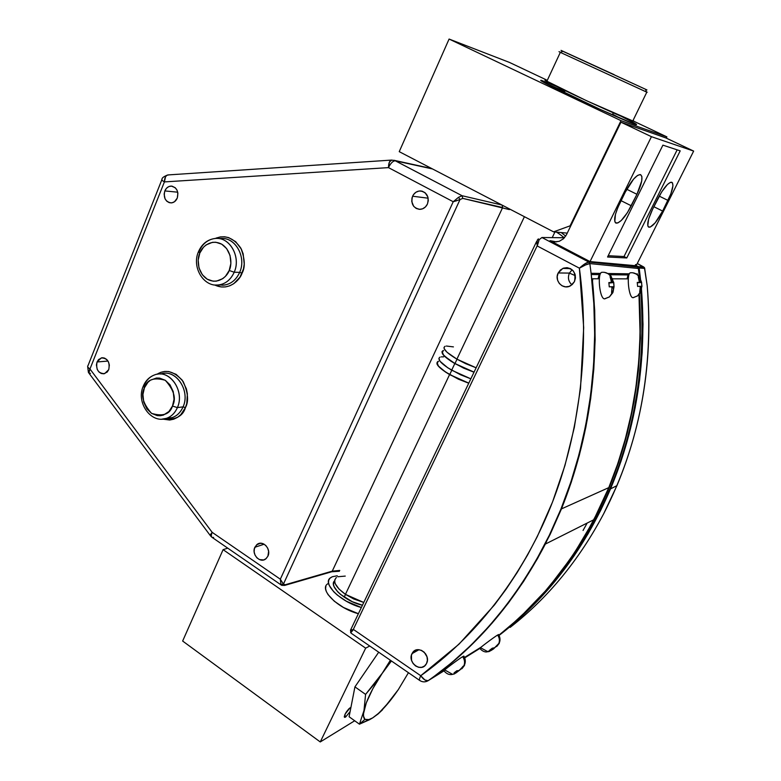 <?xml version="1.0" encoding="UTF-8"?>
<svg xmlns="http://www.w3.org/2000/svg" width="781" height="781" viewBox="0 0 781 781"><rect width="100%" height="100%" fill="white"/><g stroke="black" fill="none" stroke-linecap="round" stroke-linejoin="round"><path stroke-width="1.17" d="M344.196 597.172L345.505 594.4L344.196 597.172M444.018 347.35L444.145 348.638L447.025 352.251L456.905 359.153L524.412 216.698L456.905 359.153L465.72 363.692L476.127 367.792L456.905 359.153C446 352.534 442.075 348.248 445.141 346.295L444.76 346.471M335.967 577.901L336.426 577.52C332.54 581.454 335.547 587.068 345.436 594.351L449.573 374.607C438.737 367.949 434.88 363.565 438.004 361.486L438.473 361.33M443.042 350.991L443.413 350.815C440.386 352.778 444.233 357.024 454.952 363.555L457.012 359.211L454.952 363.555L445.248 356.732L443.413 354.799L442.3 351.87M437.946 361.837L438.317 361.652C435.251 363.712 439.049 368.017 449.729 374.587L451.769 370.272L449.729 374.587L468.785 383.129L458.369 379.068L445.912 372.225L440.074 367.714L438.268 365.742L437.184 362.745M439.654 357.337L440.035 357.151C436.93 359.201 440.806 363.546 451.662 370.204L454.806 363.575C443.92 356.946 440.015 352.631 443.091 350.649L443.559 350.503M442.72 350.825L441.958 351.714L443.091 354.681L450.92 361.193L463.611 368.115L474.008 372.215L454.806 363.575L451.662 370.204L470.845 378.824L460.448 374.743L447.786 367.812L439.996 361.261L438.893 358.245M443.628 356.849L441.255 356.868M474.047 372.117L463.631 368.027L454.952 363.555L474.047 372.117M437.614 361.671L436.95 363.926L437.936 365.635L445.707 372.205L458.349 379.156L468.737 383.217L449.573 374.607L345.436 594.351L363.77 602.454L353.686 598.968L345.436 594.351L338.974 589.011L335.283 583.788L334.668 581.474L333.829 583.251M453.419 346.891L446.351 346.032M345.251 576.095L337.822 576.759M334.903 579.492L334.668 581.474M344.87 714.615L348.775 708.855L344.87 714.615M345.544 717.124L344.841 714.664L345.544 717.124L344.519 717.329C344.392 714.527 346.247 711.335 350.103 707.762L345.124 714.059L344.304 716.909L345.544 717.124L350.103 711.618L345.544 717.124M361.359 607.511C340.682 602.161 321.479 583.114 330.636 577.676L332.384 576.72L330.109 578.106L328.781 580.049L328.469 582.48L329.201 585.311L333.672 591.715L337.255 595.034L346.432 601.272L361.359 607.511M327.249 584.208L327.776 583.768C318.589 589.284 337.724 608.409 358.381 613.71L343.484 607.491L334.327 601.243L328.049 594.605L326.312 591.471L325.589 588.62L325.911 586.17M362.452 605.216C345.924 601.868 328.118 586.014 334.649 580.791L333.448 584.286L334.053 586.59L337.724 591.813L340.643 594.517L352.358 601.741L362.452 605.216M337.246 575.773L332.384 576.72L337.246 575.773M334.502 581.816L333.868 581.855L334.502 581.816M223.093 549.658L365.664 648.152L369.745 646.024L365.664 648.152L320.259 741.95L354.691 720.765L320.259 741.95L365.664 648.152L223.093 549.658L227.769 548.164L223.093 549.658L182.647 641.045L223.093 549.658M182.647 641.045L320.259 741.95L182.647 641.045M621.198 116.281C634.172 122.695 638.946 125.419 635.519 124.472C630.15 122.92 597.719 108.569 571.37 96.043C547.374 84.573 537.465 79.369 541.643 80.423L556.804 86.554L541.253 80.306L544.191 82.61L600.306 109.457L634.377 124.081L636.437 124.716L634.963 123.398L621.198 116.281M631.517 122.998L630.999 122.724M612.646 114.211L620.602 118.448L612.646 114.211M555.496 88.38L563.862 91.68L555.496 88.38M545.021 83.059L564.107 91.162L545.021 83.059M509.476 62.431L546.27 79.838L509.476 62.431L449.085 39.05L621.012 120.655L570.091 225.846L570.735 225.914L570.091 225.846L621.012 120.655L666.896 136.89L666.281 138.13L666.896 136.89L621.012 120.655L449.085 39.05L509.476 62.431M633.713 121.192L666.896 136.89L633.713 121.192M553.573 231.85L399.237 151.66L449.085 39.05L399.237 151.66L553.573 231.85L570.091 225.846L553.573 231.85L567.25 233.119L553.573 231.85M489.131 651.559L492.079 649.792L486.456 651.989C484.152 651.979 481.955 650.798 479.856 648.474C477.591 649.519 493.27 637.647 497.624 635.021C499.547 637.901 499.908 640.82 498.708 643.778C499.908 640.82 499.547 637.901 497.624 635.021L498.629 634.611M487.832 651.842L491.288 650.388L492.079 649.792L489.58 650.27L492.284 648.201L494.773 647.722L499.332 643.232L496.95 646.277M494.617 647.83L491.425 650.29L493.904 648.62L492.704 649.489L493.494 648.884L493.084 648.318L493.494 648.884L494.617 647.83M487.647 651.579L480.862 647.918M492.079 649.792L491.483 648.952L492.079 649.792M491.083 650.309L489.58 650.27L492.284 648.201L493.309 648.318M494.363 647.986L499.215 643.066M499.332 643.232L496.589 646.57M497.624 635.021C493.543 637.481 478.733 648.64 479.739 648.494L464.754 657.846L479.729 648.474M493.924 648.201L496.638 646.131M462.684 656.645C458.115 659.408 442.671 671.045 443.803 670.879C442.895 670.869 458.174 659.369 462.684 656.645C464.705 659.72 465.095 662.815 463.836 665.939C465.095 662.815 464.705 659.72 462.684 656.645L463.885 656.157M453.751 674.149L456.846 672.295L454.073 672.88L456.895 670.713L458.72 670.664L460.497 669.493L462.977 666.339L464.549 665.334L462.118 668.497M459.716 670.088L456.211 672.773L459.716 670.088M452.17 674.12L445.141 670.176M456.846 672.295L456.202 671.377L456.846 672.295L456.016 672.919L456.846 672.295M454.317 673.935L456.377 672.587L454.073 672.88L456.895 670.713L458.027 670.811M459.199 670.43L464.412 665.148M464.549 665.334L461.708 668.829M638.926 286.354L637.628 286.442L637.247 282.419L639.746 282.302L638.272 276.894L639.395 276.904L641.591 282.312L641.836 286.295L640.82 291.899L637.628 295.843L632.971 297.707C628.471 297.766 626.216 272.022 630.784 272.764C634.289 272.51 637.023 273.887 638.965 276.884C637.023 273.887 634.289 272.51 630.784 272.764L630.902 272.764M641.591 282.312L640.762 281.121L640.869 282.292L637.306 282.693L641.201 282.292L639.395 276.904L638.35 277.021L639.395 276.904L638.36 268.498L589.86 263.578L585.535 264.944L579.395 268.176C589.86 345.924 580.566 431.942 550.976 505.932C521.171 579.844 472.925 638.858 420.744 675.731C423.302 679.333 425.723 681.003 428.017 680.739L443.959 670.869L428.066 680.729L424.893 679.968L420.744 675.731C419.397 678.543 419.085 680.134 419.797 680.534M641.982 286.315L641.455 282.39L637.335 282.849L641.455 282.39M641.386 289.253L641.777 286.285L640.137 286.412L641.25 286.295L640.82 291.899L637.501 295.94L632.971 297.707M640.82 291.899L639.698 291.928L640.176 290.112M633.157 297.717L637.628 295.843L640.391 291.899L639.698 291.928L640.244 287.486L640.127 286.315L640.244 287.486L640.127 286.315L639.522 286.324M639.746 282.302L637.276 282.576L639.746 282.302L639.639 281.131L639.746 282.302M640.244 287.486L639.805 286.315L637.628 286.442L637.247 282.419L639.424 282.302L638.272 276.894L639.395 276.904M641.357 287.467L641.582 286.285L641.357 287.467M630.784 272.764C626.274 272.013 628.402 297.346 632.874 297.688M628.305 273.799L627.065 278.856L628.285 273.828M614.032 286.793L612.851 292.67L609.444 296.878L604.504 298.859C599.408 298.889 597.016 271.505 602.19 272.296C605.89 272.032 608.77 273.496 610.83 276.689C608.77 273.496 605.89 272.032 602.19 272.296L602.336 272.305M613.436 290.005L613.915 286.705L612.04 286.852L613.3 286.705L613.358 290.678L612.851 292.67L611.582 292.709L612.031 286.725L612.148 287.984L612.031 286.725L609.258 286.861L608.848 282.576L611.621 282.458L610.059 276.699L610.83 276.689L613.759 282.488L614.032 286.705L613.632 282.556L608.955 283.073L613.632 282.556M612.851 292.67L609.317 296.985L604.504 298.859M604.719 298.869L609.444 296.878L612.353 292.68L611.582 292.709L612.079 290.776M612.148 287.984L611.338 286.744M611.621 282.458L608.887 282.761L611.621 282.458L611.503 281.209L611.621 282.458M610.703 286.773L609.258 286.861L608.848 282.576L611.25 282.458L611.035 278.866L610.059 276.699L611.328 276.708L610.137 276.845L611.328 276.708L612.89 282.449L608.916 282.898L613.261 282.449L612.773 281.199L612.89 282.449L613.749 282.478M613.417 287.955L613.671 286.705L613.417 287.955M602.19 272.296C597.094 271.495 599.32 298.41 604.387 298.84M599.466 273.399L598.031 278.778L599.447 273.438M464.578 657.426L481.184 647.088L464.578 657.426M437.321 674.218L456.416 658.813L474.702 641.767L492.069 623.15L508.402 603.01L523.612 581.415L537.582 558.474L550.224 534.263L561.461 508.89C589.997 437.633 600.335 361.613 592.486 280.838L592.906 278.768L591.969 280.906L592.486 280.838L594.702 310.35L595.132 339.901L593.794 369.325L590.7 398.456L585.867 427.129L579.346 455.196L571.184 482.492L561.461 508.89L608.789 487.627C633.45 427.227 643.515 362.862 638.975 294.564L640.088 334.239L638.799 360.9L635.9 387.308L631.409 413.315L625.356 438.795L617.8 463.611L608.789 487.627L598.383 510.745L586.668 532.847L573.723 553.827L559.616 573.605L544.455 592.105L528.317 609.248L511.321 624.976L498.942 635.119C537.221 605.304 568.861 566.83 593.863 519.697L608.789 487.627L561.461 508.89L545.343 544.074C516.973 598.207 480.959 641.591 437.321 674.218L445.18 669.493L436.559 674.852M583.056 530.455L587.175 523.055M612.324 278.817L628.275 278.856L612.324 278.817M592.906 278.768L599.31 278.788L592.906 278.768M591.754 278.915L592.857 278.778L591.754 278.915M603.742 513.634C579.258 559.821 548.242 597.602 510.676 626.977C548.242 597.602 579.258 559.821 603.742 513.634L616.922 485.655C643.056 423.175 653.15 356.556 647.205 285.778C653.853 368.407 639.366 444.36 603.742 513.634M637.286 263.48L644.608 267.961L647.205 285.778L644.413 267.59L638.204 266.604L639.17 268L644.745 268.41L639.17 268L640.547 279.471L639.17 268L638.204 266.604L643.817 267.034L637.286 263.48M510.169 627.377L510.676 626.977M635.314 265.11L638.204 266.604L635.314 265.11M531.519 607.013L542.805 595.298L559.098 576.193L574.23 555.642L588.103 533.726L600.599 510.559L611.63 486.241L621.12 460.917L628.978 434.724L635.138 407.799L639.561 380.308L642.187 352.407L643.007 324.271L641.455 288.941C646.922 359.787 636.613 426.436 610.527 488.886C590.719 535.112 564.39 574.484 531.529 607.003M164.225 418.928C170.16 417.728 174.554 413.94 177.404 407.584L183.076 406.872L185.439 407.604L186.766 403.504L187.381 393.927L186.434 388.948L182.217 380.162L176.115 374.333L168.784 371.551L164.703 371.453L160.661 372.381L156.932 374.275C165.865 368.827 174.622 371.278 183.203 381.616C188.153 392.863 188.895 401.522 185.439 407.604L183.076 406.872C190.32 391.408 176.945 369.94 162.487 373.543M215.019 238.586C224.957 234.466 233.578 237.678 240.87 248.221C244.97 258.95 245.371 267.278 242.061 273.204L239.669 272.364C246.464 257.652 235.96 237.766 221.921 238.508M391.896 160.095L432.518 168.95L395.381 160.827L462.059 195.719L462.782 198.384L509.407 209.601M90.469 373.308L88.995 373.133L88.38 372.254L89.961 368.993C87.833 367.558 87.199 366.416 88.038 365.576C87.14 366.348 87.784 367.49 89.961 368.993L164.4 181.914C162.097 180.557 161.306 179.679 162.009 179.288C161.306 179.679 162.097 180.557 164.4 181.914L165.533 176.76L166.909 175.295L168.628 174.924M172.474 406.071C169.897 414.32 162.926 416.751 151.553 413.364C142.913 403.582 140.541 395.049 144.436 387.776L143.353 385.931L144.436 387.776L142.923 394.483L143.714 402.078L146.906 408.834L151.553 413.364L157.176 415.599L160.32 415.726L163.454 415.062L168.93 411.519L172.474 406.071L174.036 399.306L173.236 391.613L169.985 384.808L165.269 380.279L159.607 378.111L156.454 378.024L150.421 380.21L147.912 382.339L144.436 387.776C146.896 379.556 153.837 377.047 165.269 380.279C174.056 390.1 176.457 398.7 172.474 406.071L177.404 407.584L172.474 406.071M229.214 270.49C227.496 276.132 218.124 285.114 207.199 279.168C196.714 272.257 197.124 258.062 199.799 253.073L198.53 251.521L199.799 253.073L198.179 260.093L198.989 267.912L202.328 274.736L207.199 279.168L213.096 281.18L216.405 281.14L222.79 278.641L225.475 276.318L229.214 270.49L230.873 263.402L230.053 255.485L226.656 248.602L221.716 244.18L215.761 242.237L212.452 242.325L206.106 244.912L203.46 247.255L199.799 253.073C201.459 247.509 210.655 238.371 221.716 244.18C232.367 251.023 231.967 265.481 229.214 270.49L234.202 272.237L229.214 270.49M216.542 285.094C224.459 284.811 230.346 280.525 234.202 272.237L239.669 272.364C246.952 256.715 234.534 235.862 219.773 238.664M267.912 556.16L265.882 558.805C260.21 563.823 251.238 554.364 254.87 547.247L264.154 544.211L254.87 547.247L257.056 544.464C262.738 539.681 271.524 549.102 267.912 556.16L268.615 551.406L267.707 548.184L265.833 545.509L263.285 543.771L260.444 543.244L256.598 544.845L254.362 548.731L254.167 551.982L255.075 555.184L256.929 557.859L259.468 559.596L263.695 559.928L266.165 558.561L267.912 556.16M427.402 204.105C425.791 207.336 423.341 209.083 420.051 209.347C413.129 208.146 410.64 203.763 412.583 196.216L428.164 198.198L412.583 196.216C414.291 192.79 416.898 191.033 420.403 190.935C427.031 192.429 429.365 196.812 427.402 204.105L428.281 200.61L427.89 197.037L425.108 192.741L422.209 191.208L418.977 191.042L415.902 192.253L413.452 194.674L411.997 197.915L411.753 201.498L413.686 206.321L416.224 208.459L419.338 209.347L422.56 208.83L425.391 206.985L427.402 204.105M177.258 198.101C175.901 201.147 173.812 202.748 170.99 202.914C165.328 201.683 163.278 197.691 164.83 190.925L177.726 192.194L164.83 190.925C166.216 187.801 168.364 186.19 171.273 186.093C176.828 187.43 178.82 191.433 177.258 198.101L177.902 193.258L177.023 190.164L175.237 187.733L171.459 186.103L168.784 186.591L166.46 188.289L164.83 190.925L164.137 194.108L165.055 198.833L166.841 201.254L169.252 202.66L171.947 202.826L174.505 201.723L177.258 198.101M108.754 369.628L104.615 373.65C98.26 373.484 95.741 369.598 97.049 361.974L107.993 361.056L97.049 361.974L101.315 357.903C107.602 358.176 110.082 362.081 108.754 369.628L109.35 365.039L108.51 362.013L106.821 359.572L104.527 358.089L101.999 357.766L98.572 359.553L97.049 361.974L96.405 364.971L97.283 369.55L98.962 371.99L101.247 373.484L103.775 373.816L107.212 372.049L108.754 369.628M166.255 418.431L172.289 417.601C177.111 415.824 180.714 412.251 183.076 406.872C190.789 390.49 175.374 368.212 160.574 374.04M143.889 385.746C146.174 380.415 149.698 376.823 154.462 374.958C169.262 368.505 185.224 390.969 177.404 407.584C184.619 392.14 171.283 370.692 156.883 374.284M199.048 251.443C202.299 244.092 207.404 239.796 214.355 238.576C229.067 235.774 241.456 256.598 234.202 272.237C240.968 257.535 230.493 237.678 216.493 238.42M502.652 207.531L332.257 571.145L285.172 584.774L332.257 571.145L331.105 571.946L332.257 571.145L339.755 570.442L332.257 571.145L502.652 207.531L502.124 205.12L502.652 207.531L462.782 198.384L462.059 195.719L458.506 197.31L460.019 199.555L462.782 198.384L460.019 199.555L283.444 584.071L280.935 584.442L281.765 585.379L280.935 584.442L283.444 584.071L285.172 584.774L284.635 585.418L285.172 584.774L283.444 584.071L280.33 579.199L280.935 584.442L280.33 579.199L212.178 532.349L210.343 534.731L210.489 535.834L212.178 532.349C211.046 535.102 211.065 536.801 212.217 537.455L281.258 585.037M479.895 648.23L464.695 657.709L479.895 648.23M443.842 670.694L431.864 678.152C477.894 645.008 515.694 600.091 545.275 543.4C585.418 465.232 602.698 367.734 591.1 273.291L593.833 303.721L594.673 334.239L593.609 364.659L590.68 394.786L585.896 424.454L579.307 453.488L570.97 481.721L560.963 508.997L549.355 535.17L536.244 560.123L521.728 583.71L505.903 605.851L488.886 626.43L470.797 645.379L451.75 662.639L431.864 678.152L443.842 670.694M594.575 518.975L594.321 519.463C569.222 566.772 537.445 605.343 498.981 635.178L519.961 617.42L547.881 588.425L572.912 555.486L594.575 518.975L596.342 518.096L594.575 518.975L607.54 491.493L618.503 462.664L627.358 432.703L634.006 401.815L638.38 370.253L640.42 338.241L639.375 294.066C644.569 375.759 629.642 450.725 594.575 518.975M499.098 635.392C538.285 605.47 570.618 566.528 596.088 518.584L596.342 518.096C580.205 548.897 560.904 576.163 538.441 599.915M426.524 663.538L426.153 664.201C421.135 672.939 407.165 662.415 412.017 653.638L418.958 649.704L412.017 653.638L412.534 652.74C417.65 644.335 431.356 654.839 426.524 663.538L427.392 660.326L427.012 656.841L424.288 652.272L421.447 650.348L418.284 649.675L415.267 650.358L412.866 652.291L411.441 655.171L411.548 660.296L413.1 663.499L415.58 665.959L418.636 667.296L421.789 667.306L424.561 665.988L426.524 663.538M425.401 653.56L426.621 655.737L425.401 653.56M574.465 281.599L570.735 285.651C563.296 290.473 553.866 280.867 558.19 272.95L569.408 273.096C567.562 277.665 568.402 281.57 571.917 284.821C568.402 281.57 567.562 277.665 569.408 273.096L575.382 275.693L569.408 273.096L572.131 269.757L569.408 273.096L558.19 272.95L562.828 268.41C572.473 267.17 576.349 271.573 574.465 281.599L575.46 277.977L575.06 274.238L573.313 270.968L570.511 268.664L567.074 267.668L563.521 268.137L560.407 269.992L558.19 272.95L557.214 276.552L557.614 280.262L559.342 283.523L562.125 285.836L565.551 286.842L569.095 286.393L572.229 284.557L574.465 281.599M627.787 274.941L609.619 274.736L627.787 274.941M598.871 274.619L591.256 274.531L598.871 274.619M637.403 273.926L636.476 274.053L637.403 273.926L637.511 274.814L637.403 273.926L636.242 273.906L637.403 273.926M591.1 273.291L600.648 273.418L591.1 273.291L589.831 263.578L591.1 273.291M607.979 273.516L629.427 273.819L607.979 273.516M677.156 149.854L624.009 256.539L608.194 255.709L624.009 256.539L677.156 149.854M537.416 245.322L537.123 245.917L579.395 268.176C583.993 265.462 587.468 263.929 589.831 263.578L588.815 262.045L637.403 267.102L634.533 265.618L590.036 261.586L550.029 240.665L556.658 241.895L550.029 240.665L554.246 241.925L559.313 241.28L563.482 238.752L566.469 234.73L620.954 122.197L566.469 234.73L563.482 238.752L559.313 241.28L554.598 241.954L550.029 240.665L590.036 261.586L651.442 136.685L620.954 122.197L665.861 137.925L693.655 151.084L651.442 136.685L693.655 151.084L636.71 264.632L635.568 264.593L636.71 264.632L693.655 151.084L665.861 137.925L620.954 122.197L651.442 136.685L590.036 261.586L634.553 265.618L637.403 267.102L638.36 268.498L637.472 267.131L638.419 268.518L639.444 276.982M640.391 286.529C647.127 370.565 632.444 447.747 596.342 518.096C631.634 449.397 646.473 373.982 640.85 291.83M562.808 236.721L564.565 237.639L562.808 236.721M637.403 267.102L588.815 262.045L589.831 263.578L588.767 262.045C586.502 262.514 583.378 264.564 579.395 268.176L583.69 327.669L580.508 388.479L574.328 427.422L564.975 465.398L552.538 501.978L537.24 536.664L527.575 554.998L517.207 572.473L506.156 589.138L494.402 605.011L458.964 644.208L420.744 675.731L353.315 629.379L537.123 245.917L353.012 630.033M537.26 240.109L539.193 239.65L537.543 245.058L539.193 239.65L537.24 240.138L537.279 245.576L536.586 242.364M351.001 629.955L353.188 629.652L350.484 630.218L350.903 632.639L351.216 631.809M351.489 631.468L352.992 630.091L350.903 632.639L350.484 630.228M653.863 206.711L662.639 211.065C657.036 221.56 652.457 226.949 648.913 227.242C646.551 225.533 647.761 219.578 652.545 209.367L657.992 198.452C663.635 187.87 668.214 182.451 671.719 182.217C674.081 184.072 672.832 190.134 667.98 200.424L659.213 196.109L667.98 200.424L662.639 211.065L670.869 193.834L672.929 185.761L672.461 182.764L670.547 182.295L667.462 184.462L661.702 191.862L652.545 209.367L648.62 219.1L647.791 225.738L648.279 226.832L650.28 227.076L655.191 222.79L662.639 211.065L653.863 206.711M636.945 194.303L631.273 205.784L621.08 200.688L631.273 205.784C625.269 217.118 620.231 222.907 616.15 223.151C613.368 221.257 614.501 214.814 619.548 203.802L625.347 192.019L617.869 207.473L615.457 214.326L614.813 221.511L615.418 222.702L617.742 222.995L621.217 220.545L627.397 212.676L636.945 194.303L626.762 189.266L636.945 194.303C642.08 183.213 643.251 176.643 640.459 174.573L640.459 174.573C636.437 174.759 631.39 180.577 625.347 192.019L633.616 179.083L637.511 175.452L640.41 174.554L641.884 176.496L641.728 180.948L636.945 194.303M662.903 145.149L680.202 150.86L626.772 257.964L624.009 256.539L626.772 257.964L607.55 257.008L626.772 257.964L680.202 150.86L662.903 145.149L607.55 257.008L662.903 145.149M635.568 264.593L634.953 265.823L635.568 264.593M539.193 239.65L541.926 237.512L564.468 237.746L541.926 237.512L539.193 239.65M537.748 239.523L538.402 238.879M420.022 680.554L419.827 680.544C419.075 680.183 419.377 678.582 420.744 675.731L353.315 629.379L352.992 630.091M537.543 245.058L537.123 245.917L579.395 268.176L584.793 263.871L588.815 262.045L589.86 263.578L638.36 268.498M556.472 232.113C560.66 234.749 563.033 236.614 563.579 237.736M565.698 236.116L561.236 232.562L565.698 236.116M564.604 237.59L563.413 237.727M588.815 262.045L541.926 237.512L588.815 262.045M501.9 205.003L462.059 195.719L501.9 205.003M219.344 284.987L224.108 285.114C231.108 284.03 236.292 279.774 239.669 272.364L234.202 272.237C230.834 279.647 225.66 283.884 218.68 284.977L215.322 285.036M169.838 418.235C175.803 417.025 180.216 413.237 183.076 406.872L177.404 407.584C175.051 412.954 171.469 416.527 166.656 418.304L161.979 419.153M213.613 537.416L212.178 537.435C211.055 536.762 211.065 535.063 212.178 532.349L89.961 368.993L88.888 373.074L210.187 535.424M391.759 160.076L389.416 162.038L388.479 167.622C390.685 163.161 392.97 160.886 395.313 160.818L391.759 160.076M391.281 160.105L168.393 174.905C165.855 175.188 164.527 177.521 164.4 181.914L388.479 167.622L453.224 201.732L458.506 197.31L453.224 201.732L460.019 199.555L458.506 197.31L462.059 195.719L395.313 160.818C392.97 160.886 390.685 163.161 388.479 167.622C388.557 163.161 389.553 160.642 391.457 160.076M221.95 285.231C229.897 284.948 235.803 280.662 239.669 272.364L242.061 273.204C239.923 280.125 228.579 291.713 214.687 284.967L221.199 286.959L225.475 286.91L229.741 285.817L233.734 283.708L240.001 277.138L243.477 268.898L244.219 264.066L243.164 253.845L241.319 249.09L235.686 241.68L228.716 237.629L224.664 236.78L220.388 236.907L216.132 238.078M185.439 407.604C182.93 416.371 175.334 420.217 162.673 419.114L169.682 420.032L173.743 419.182L177.531 417.337L180.831 414.633L185.439 407.604M456.875 200.678L453.224 201.732L280.33 579.199L283.444 584.071L460.009 199.555M453.224 201.732L280.33 579.199L212.178 532.349L89.961 368.993L164.4 181.914L388.479 167.622L453.224 201.732M369.657 719.643L372.664 717.895L369.267 719.594L364.932 719.36L359.455 724.182L369.657 719.643M349.097 716.743L354.935 686.87L378.707 652.194L354.935 686.87L349.097 716.743L359.455 724.182L349.097 716.743M398.32 689.623L398.32 689.623C388.938 703.281 380.396 712.692 372.664 717.885L359.455 724.182L363.985 710.544L365.586 694.397L354.935 686.87L365.586 694.397L382.329 673.134L390.373 660.238L382.329 673.134L391.427 660.97L374.314 684.019L365.586 694.397L363.985 710.544L359.455 724.182L364.932 719.36C363.38 718.042 363.067 715.103 363.985 710.544C366.377 700.342 372.488 687.876 382.329 673.144L372.918 688.549L366.299 702.822L363.516 713.649L363.526 716.177L364.932 719.36L368.056 719.926L372.664 717.895L378.014 714.019L372.664 717.895L378.394 713.453L384.867 706.951L398.3 689.643L408.443 672.695L398.3 689.643M382.573 709.753L378.014 714.019L389.69 701.318M408.121 673.32L408.453 672.695M546.065 80.287C544.298 79.721 544.552 80.082 546.817 81.38L560.328 52.376L559.323 51.79M559.001 51.644L560.328 52.376L562.916 51.302L561.598 50.619L614.178 74.673L561.061 50.384L646.941 89.922L562.916 51.302L560.328 52.376L646.424 91.992C648.347 92.832 648.328 92.783 646.375 91.836M564.263 92.656L565.2 90.655L564.263 92.656M601.058 68.855L618.035 76.597L601.058 68.855M633.938 121.182L632.795 120.948L633.918 121.192L633.352 120.635M632.805 120.948L646.814 92.158L560.328 52.376L546.817 81.38C557.019 87.462 625.474 118.966 632.805 120.948L586.375 100.651L545.109 80.316M554.94 231.977L552.226 237.619M344.343 716.167L344.519 717.329M541.643 80.423L541.37 81.009M498.551 634.504C500.377 637.647 500.484 640.693 498.893 643.651M463.797 656.03C465.71 659.33 465.798 662.581 464.06 665.793M443.95 670.85C447.542 675.028 451.447 675.711 455.674 672.9M458.681 670.674L461.659 668.409M632.669 272.764C636.447 273.858 638.663 275.234 639.307 276.894M640.274 278.778L641.406 282.292M604.182 272.296C608.292 273.506 610.644 274.98 611.24 276.699M612.158 278.426L613.515 282.449M545.343 544.074L593.863 519.697M610.527 488.886L616.922 485.655M162.038 179.279C161.774 178.019 163.668 176.584 167.71 174.964M143.157 386.439C135.904 402.742 151.26 424.21 166.656 418.304L172.289 417.601L166.285 418.421M198.394 251.882C191.618 267.19 203.616 287.291 218.68 284.977L219.383 284.997M88.038 365.576L161.804 179.874M594.321 519.463L596.088 518.584C631.595 449.739 646.522 374.128 640.879 291.743M562.828 268.41L570.364 268.586M412.534 652.74L417.942 649.685M419.827 680.544C422.531 682.233 425.274 682.291 428.066 680.729C475.483 647.517 514.386 602.063 544.777 544.357M536.635 241.417L350.571 630.033M350.571 632.327L350.991 633.04M615.604 222.868L616.15 223.151M198.55 251.511C201.869 244.131 207.131 239.816 214.355 238.576M143.362 385.921C145.735 380.523 149.435 376.872 154.462 374.958M351.294 633.303L419.563 680.358M339.374 571.262L331.74 571.76L284.635 585.418L281.707 585.34M637.423 267.102L634.553 265.618M431.776 168.569L393.829 160.251M211.758 537.113L210.489 535.834M87.657 366.562L88.399 372.391M101.315 357.903L103.102 357.757M171.273 186.093L172.201 186.19M420.403 190.935L422.052 191.16M257.056 544.464L260.805 543.244M368.73 720.131L369.267 719.594M612.343 114.846L613.31 112.845M646.424 91.992L645.565 89.327"/></g></svg>
